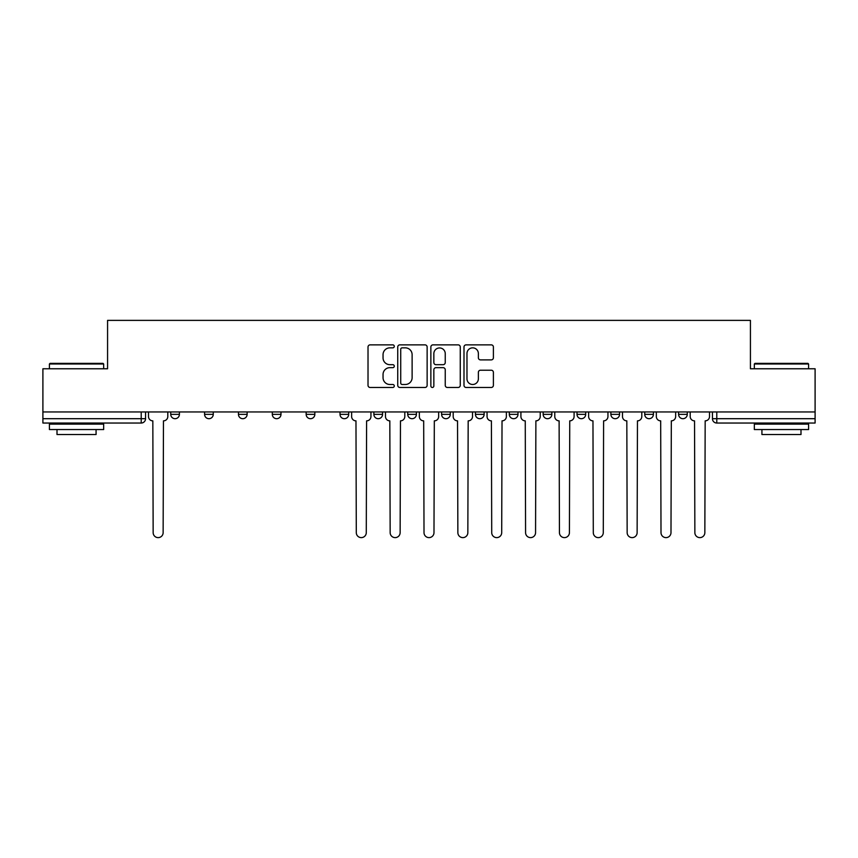 <?xml version="1.0" encoding="UTF-8"?>
<svg xmlns="http://www.w3.org/2000/svg" width="858" height="858" viewBox="0 0 858 858"><rect width="100%" height="100%" fill="white"/><g stroke="black" fill="none" stroke-linecap="round" stroke-linejoin="round"><path stroke-width="1.29" d="M394.272 346.353A1.491 1.491 0 0 0 392.782 344.862L370.152 344.862A2.134 2.134 0 0 0 368.018 346.997L368.018 385.339A2.134 2.134 0 0 0 370.152 387.473L392.782 387.473A1.491 1.491 0 0 0 394.272 385.982A1.491 1.491 0 0 0 392.782 384.491L389.854 384.491A6.821 6.821 0 0 1 383.043 377.67L383.043 374.474A6.821 6.821 0 0 1 389.854 367.664L392.782 367.664A1.491 1.491 0 0 0 394.272 366.173A1.491 1.491 0 0 0 392.782 364.682L389.854 364.682A6.821 6.821 0 0 1 383.043 357.861L383.043 354.665A6.821 6.821 0 0 1 389.854 347.844L392.782 347.844A1.491 1.491 0 0 0 394.272 346.353M543.157 411.958L543.157 414.35L551.844 414.35A4.344 4.344 0 0 1 547.501 418.693A4.344 4.344 0 0 1 543.157 414.35L543.157 411.958M441.591 411.958L441.591 414.35L450.268 414.35A4.344 4.344 0 0 1 445.924 418.693A4.344 4.344 0 0 1 441.591 414.35L441.591 411.958M373.874 411.958L373.874 414.35L382.55 414.35A4.344 4.344 0 0 1 378.217 418.693A4.344 4.344 0 0 1 373.874 414.35L373.874 411.958M340.015 411.958L340.015 414.35L348.702 414.35A4.344 4.344 0 0 1 344.358 418.693A4.344 4.344 0 0 1 340.015 414.35L340.015 411.958M272.308 414.35L272.308 411.958L272.308 414.35A4.344 4.344 0 0 0 276.641 418.693A4.344 4.344 0 0 1 272.308 414.35L280.984 414.35A4.344 4.344 0 0 1 276.641 418.693M204.59 414.35L204.59 411.958L204.59 414.35A4.344 4.344 0 0 0 208.934 418.693A4.344 4.344 0 0 1 204.59 414.35L213.267 414.35A4.344 4.344 0 0 1 208.934 418.693A4.344 4.344 0 0 0 213.267 414.35L213.267 411.958L213.267 414.35M491.259 359.888A2.134 2.134 0 0 0 493.393 357.754L493.393 346.997A2.134 2.134 0 0 0 491.259 344.862L466.119 344.862A2.134 2.134 0 0 0 463.996 346.997L463.996 385.339A2.134 2.134 0 0 0 466.119 387.473L491.259 387.473A2.134 2.134 0 0 0 493.393 385.339L493.393 372.351A2.134 2.134 0 0 0 491.259 370.216L480.501 370.216A2.134 2.134 0 0 0 478.367 372.351L478.367 378.796A5.695 5.695 0 0 1 472.672 384.491A5.695 5.695 0 0 1 466.977 378.796L466.977 353.55A5.695 5.695 0 0 1 472.672 347.844A5.695 5.695 0 0 1 478.367 353.55L478.367 357.754A2.134 2.134 0 0 0 480.501 359.888L491.259 359.888M42.9 411.958L42.9 368.768L107.572 368.768L107.572 320.377L750.428 320.377L750.428 368.768L815.1 368.768L815.1 411.958L42.9 411.958L42.9 418.693L145.56 418.693L145.56 411.958L145.56 418.693A4.344 4.344 0 0 1 141.216 423.037L42.9 423.037L42.9 418.693M427.134 346.997A2.134 2.134 0 0 0 425.01 344.862L399.871 344.862A2.134 2.134 0 0 0 397.737 346.997L397.737 385.339A2.134 2.134 0 0 0 399.871 387.473L425.01 387.473A2.134 2.134 0 0 0 427.134 385.339L427.134 346.997M432.99 344.862L458.129 344.862A2.134 2.134 0 0 1 460.263 346.997L460.263 385.339A2.134 2.134 0 0 1 458.129 387.473L447.372 387.473A2.134 2.134 0 0 1 445.248 385.339L445.248 369.787A2.134 2.134 0 0 0 443.114 367.664L435.982 367.664A2.134 2.134 0 0 0 433.848 369.787L433.848 385.982A1.491 1.491 0 0 1 432.357 387.473A1.491 1.491 0 0 1 430.866 385.982L430.866 346.997A2.134 2.134 0 0 1 432.99 344.862M712.44 411.958L712.44 418.693L815.1 418.693L815.1 423.037L716.784 423.037A4.344 4.344 0 0 1 712.44 418.693M815.1 411.958L815.1 418.693M687.269 411.958L687.269 414.35A4.344 4.344 0 0 1 682.925 418.693A4.344 4.344 0 0 1 678.592 414.35L687.269 414.35M678.592 411.958L678.592 414.35M653.41 411.958L653.41 414.35A4.344 4.344 0 0 1 649.066 418.693A4.344 4.344 0 0 1 644.733 414.35L653.41 414.35A4.344 4.344 0 0 1 649.066 418.693M644.733 411.958L644.733 414.35M619.551 411.958L619.551 414.35A4.344 4.344 0 0 1 615.218 418.693A4.344 4.344 0 0 1 610.875 414.35L619.551 414.35M610.875 411.958L610.875 414.35M585.692 411.958L585.692 414.35A4.344 4.344 0 0 1 581.359 418.693A4.344 4.344 0 0 1 577.016 414.35A4.344 4.344 0 0 0 581.359 418.693M577.016 411.958L577.016 414.35L585.692 414.35M551.844 411.958L551.844 414.35A4.344 4.344 0 0 1 547.501 418.693M517.985 411.958L517.985 414.35A4.344 4.344 0 0 1 513.642 418.693A4.344 4.344 0 0 1 509.298 414.35L517.985 414.35M509.298 411.958L509.298 414.35M484.126 411.958L484.126 414.35A4.344 4.344 0 0 1 479.783 418.693A4.344 4.344 0 0 1 475.45 414.35L484.126 414.35L484.126 411.958M475.45 411.958L475.45 414.35M450.268 411.958L450.268 414.35M416.409 411.958L416.409 414.35A4.344 4.344 0 0 1 412.076 418.693A4.344 4.344 0 0 1 407.732 414.35L416.409 414.35L416.409 411.958M407.732 411.958L407.732 414.35M382.55 414.35L382.55 411.958L382.55 414.35A4.344 4.344 0 0 1 378.217 418.693M348.702 414.35L348.702 411.958L348.702 414.35A4.344 4.344 0 0 1 344.358 418.693M314.843 411.958L314.843 414.35A4.344 4.344 0 0 1 310.499 418.693A4.344 4.344 0 0 1 306.156 414.35A4.344 4.344 0 0 0 310.499 418.693A4.344 4.344 0 0 0 314.843 414.35L314.843 411.958M306.156 411.958L306.156 414.35L314.843 414.35M280.984 411.958L280.984 414.35M247.125 411.958L247.125 414.35A4.344 4.344 0 0 1 242.782 418.693A4.344 4.344 0 0 1 238.449 414.35L247.125 414.35M238.449 411.958L238.449 414.35M179.408 411.958L179.408 414.35A4.344 4.344 0 0 1 175.075 418.693A4.344 4.344 0 0 1 170.731 414.35A4.344 4.344 0 0 0 175.075 418.693A4.344 4.344 0 0 0 179.408 414.35L179.408 411.958M170.731 411.958L170.731 414.35L179.408 414.35M402.209 347.844A1.491 1.491 0 0 0 400.718 349.335L400.718 383A1.491 1.491 0 0 0 402.209 384.491L405.298 384.491A6.821 6.821 0 0 0 412.119 377.67L412.119 354.665A6.821 6.821 0 0 0 405.298 347.844L402.209 347.844M445.248 353.657A5.695 5.695 0 0 0 439.543 347.951A5.695 5.695 0 0 0 433.848 353.657L433.848 362.548A2.134 2.134 0 0 0 435.982 364.682L443.114 364.682A2.134 2.134 0 0 0 445.248 362.548L445.248 353.657M148.488 411.958L148.488 416.516A4.344 4.344 0 0 0 152.831 420.86L153.153 532.636A4.987 4.987 0 0 0 158.14 537.623A4.987 4.987 0 0 0 163.138 532.636L163.46 420.86A4.344 4.344 0 0 0 167.803 416.516L167.803 411.958M49.41 363.996L50.064 363.352L103.014 363.352L103.668 363.996L49.41 363.996L49.41 368.768M103.668 429.547L49.41 429.547L49.41 424.12L103.668 424.12L103.668 429.547M96.075 429.547L96.075 434.534L57.003 434.534L57.003 429.547M754.332 363.996L754.986 363.352L807.936 363.352L808.59 363.996L754.332 363.996L754.332 368.768M808.59 429.547L754.332 429.547L754.332 424.12L808.59 424.12L808.59 429.547M800.997 429.547L800.997 434.534L761.925 434.534L761.925 429.547M351.63 411.958L351.63 416.516A4.344 4.344 0 0 0 355.973 420.86L356.295 532.636A4.987 4.987 0 0 0 361.282 537.623A4.987 4.987 0 0 0 366.28 532.636L366.602 420.86A4.344 4.344 0 0 0 370.946 416.516L370.946 411.958M385.489 411.958L385.489 416.516A4.344 4.344 0 0 0 389.822 420.86L390.154 532.636A4.987 4.987 0 0 0 395.141 537.623A4.987 4.987 0 0 0 400.139 532.636L400.461 420.86A4.344 4.344 0 0 0 404.804 416.516L404.804 411.958M419.337 411.958L419.337 416.516A4.344 4.344 0 0 0 423.68 420.86L424.013 532.636A4.987 4.987 0 0 0 429 537.623A4.987 4.987 0 0 0 433.987 532.636L434.32 420.86A4.344 4.344 0 0 0 438.663 416.516L438.663 411.958M453.196 411.958L453.196 416.516A4.344 4.344 0 0 0 457.539 420.86L457.861 532.636A4.987 4.987 0 0 0 462.859 537.623A4.987 4.987 0 0 0 467.846 532.636L468.178 420.86A4.344 4.344 0 0 0 472.511 416.516L472.511 411.958M487.054 411.958L487.054 416.516A4.344 4.344 0 0 0 491.398 420.86L491.72 532.636A4.987 4.987 0 0 0 496.718 537.623A4.987 4.987 0 0 0 501.705 532.636L502.027 420.86A4.344 4.344 0 0 0 506.37 416.516L506.37 411.958M520.913 411.958L520.913 416.516A4.344 4.344 0 0 0 525.257 420.86L525.579 532.636A4.987 4.987 0 0 0 530.566 537.623A4.987 4.987 0 0 0 535.564 532.636L535.885 420.86A4.344 4.344 0 0 0 540.229 416.516L540.229 411.958M554.772 411.958L554.772 416.516A4.344 4.344 0 0 0 559.116 420.86L559.437 532.636A4.987 4.987 0 0 0 564.425 537.623A4.987 4.987 0 0 0 569.422 532.636L569.744 420.86A4.344 4.344 0 0 0 574.088 416.516L574.088 411.958M588.631 411.958L588.631 416.516A4.344 4.344 0 0 0 592.964 420.86L593.296 532.636A4.987 4.987 0 0 0 598.283 537.623A4.987 4.987 0 0 0 603.281 532.636L603.603 420.86A4.344 4.344 0 0 0 607.947 416.516L607.947 411.958M622.479 411.958L622.479 416.516A4.344 4.344 0 0 0 626.823 420.86L627.155 532.636A4.987 4.987 0 0 0 632.142 537.623A4.987 4.987 0 0 0 637.129 532.636L637.462 420.86A4.344 4.344 0 0 0 641.795 416.516L641.795 411.958M656.338 411.958L656.338 416.516A4.344 4.344 0 0 0 660.681 420.86L661.003 532.636A4.987 4.987 0 0 0 666.001 537.623A4.987 4.987 0 0 0 670.988 532.636L671.321 420.86A4.344 4.344 0 0 0 675.654 416.516L675.654 411.958M690.197 411.958L690.197 416.516A4.344 4.344 0 0 0 694.54 420.86L694.862 532.636A4.987 4.987 0 0 0 699.86 537.623A4.987 4.987 0 0 0 704.847 532.636L705.169 420.86A4.344 4.344 0 0 0 709.512 416.516L709.512 411.958M141.216 411.958L141.216 423.037M716.784 411.958L716.784 423.037M103.668 368.768L103.668 363.996M91.302 424.12L91.302 423.037M61.787 424.12L61.787 423.037M808.59 368.768L808.59 363.996M796.213 424.12L796.213 423.037M766.698 424.12L766.698 423.037"/></g></svg>
